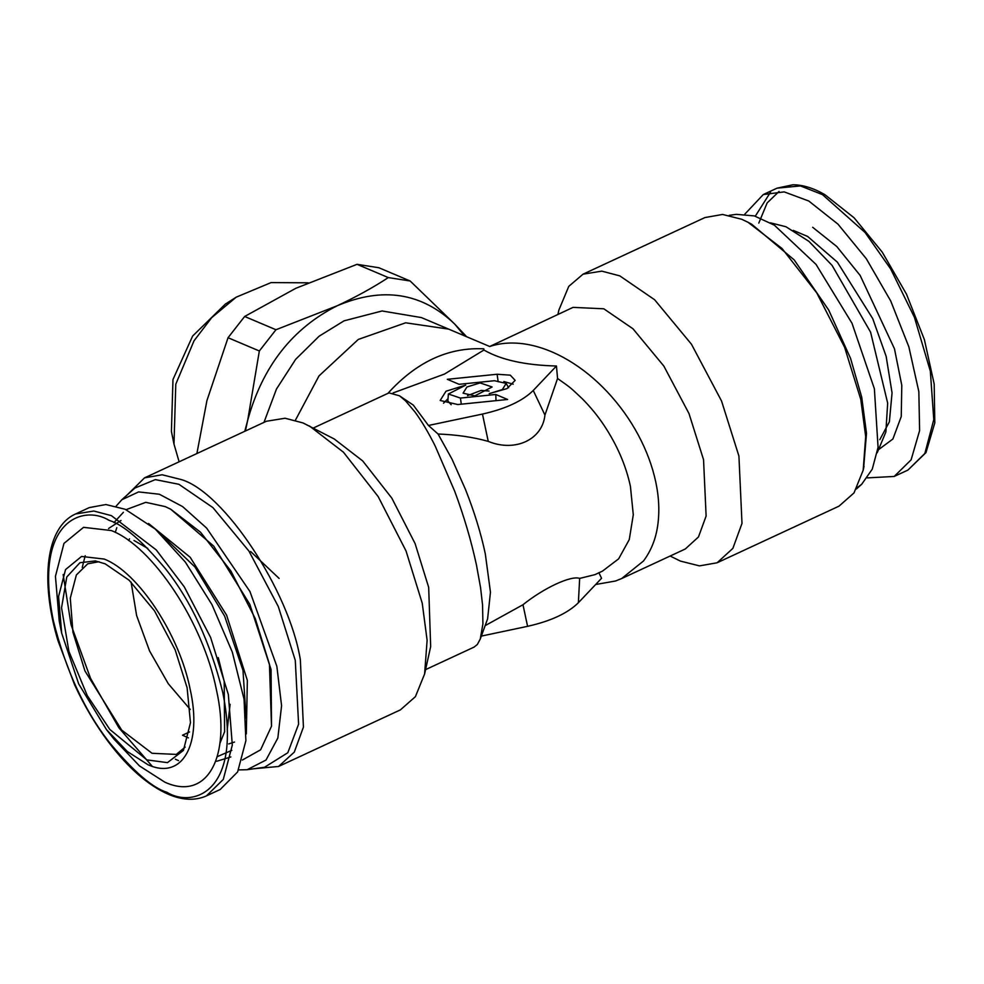 <?xml version="1.0" encoding="UTF-8"?>
<svg xmlns="http://www.w3.org/2000/svg" width="984" height="984" viewBox="0 0 984 984"><rect width="100%" height="100%" fill="white"/><g stroke="black" fill="none" stroke-linecap="round" stroke-linejoin="round"><path stroke-width="1.48" d="M621.63 578.567L685.282 548.998L698.48 536.957L706.118 516.022L703.548 459.688L688.984 413.526L663.819 366.036L632.958 328.767L603.795 308.791L573.057 307.377L489.614 346.54C500.979 342.739 513.5 342.014 527.178 344.375C540.856 346.823 554.668 352.161 568.592 360.402C582.516 368.705 595.505 379.295 607.571 392.161C619.612 405.076 629.809 419.295 638.173 434.817C646.488 450.377 652.343 466.059 655.75 481.889C659.071 497.523 659.686 512.295 657.607 526.206C655.651 539.38 650.928 550.991 643.462 561.015L621.63 578.567L615.492 581.015L595.677 584.496M425.555 669.637L474.079 647.103L477.338 644.483L480.266 639.046L487.609 618.838L490.462 592.208L485.284 553.721C480.905 533.144 474.288 511.68 465.432 489.331L452.074 459.294L438.052 434.006C456.65 434.731 473.378 437.191 488.248 441.386C515.284 452.456 542.442 439.59 544.939 415.063L557.559 378.496C572.405 388.951 569.724 387.056 582.319 398.803C590.584 407.167 597.755 415.912 603.832 425.063C617.029 444.842 625.885 465.26 630.412 486.317L633.29 514.767L629.268 539.576L618.641 558.838L602.405 571.175L594.902 574.656L579.662 578.408L578.371 602.737L601.568 578.272L598.838 572.663M579.662 578.408C571.274 575.234 544.054 587.792 522.971 604.742L485.137 625.639M578.371 602.737C567.694 613.253 550.769 621.113 527.584 626.328L481.336 636.094M557.928 314.413L558.875 310.095L568.777 286.356L583.057 274.167L601.802 271.141L619.772 275.864L654.606 299.726L691.469 344.24L721.53 400.968L738.923 456.096L741.997 523.39L732.871 548.383L717.115 562.774L699.489 565.886L680.399 561.089L670.153 556.034M557.559 378.496L556.452 366.011C525.198 365.224 501.016 359.898 483.931 350.021L444.485 374.068L393.12 392.911M480.266 639.046L482.91 623.93L482.554 604.951L480.561 587.583L476.49 565.16C471.311 541.04 464.054 516.403 454.706 491.262L435.137 445.924C428.311 432.308 421.57 420.967 414.928 411.915L405.556 400.869L399.529 395.826L389.209 392.936L387.905 393.379C416.355 361.952 448.323 347.106 483.821 348.828L483.931 350.021M488.248 441.386L482.467 414.067C505.653 408.852 522.578 400.992 533.254 390.476L544.939 415.063M482.467 414.067L428.446 425.469L438.052 434.006M399.529 395.826L413.292 405.101L428.446 425.469M556.452 366.011L533.254 390.476M387.905 393.379L313.33 428.015M583.057 274.167L704.938 217.562L722.564 214.45L741.653 219.248L747.988 222.261L781.997 248.472L816.745 292.888L844.579 347.217L860.803 399.492L865.686 436.588L863.177 470.241L853.977 492.959L838.983 506.17L717.115 562.774M474.817 395.863L463.07 393.157L466.957 386.983L480.081 382.924L492.123 386.983L474.817 395.863M495.788 394.473L507.596 399.479L457.794 404.535L440.168 400.488L445.998 391.226L465.703 385.125L448.397 393.994L460.426 398.065L495.788 394.473L495.998 400.66M447.302 379.307L497.104 374.252L510.29 375.162L515.161 380.353L506.981 388.618L489.196 393.649L502.32 389.59L506.207 383.416L494.46 380.722L459.11 384.301L447.302 379.307M254.229 768.713L278.546 766.474L400.414 709.87L415.408 696.672L424.608 673.954L430.672 646.586L428.68 587.362L415.1 543.586L391.804 498.101L362.702 460.93L334.24 438.975L303.084 422.96L285.102 418.237L266.369 421.263L144.5 477.88L127.108 495.026M263.97 422.382L276.504 388.975L295.667 359.32L319.123 336.208L344.056 320.833L382.063 310.969L421.386 317.574L448.655 329.123L405.654 322.801L358.299 339.431L319.013 375.9L295.409 420.205M747.988 222.261L751.555 224.131L794.137 259.85L828.712 310.058L850.557 358.373L861.726 397.216L866.498 433.44L863.595 468.249M467.498 395.642L481.139 390.414L489.073 391.054M451.164 404.731L447.855 400.955L448.384 393.994M443.526 403.194L448.027 398.655M503.833 381.546L513.205 384.178M424.608 673.954L427.118 640.289L422.234 603.192L406.011 550.917L378.176 496.588L343.428 452.185L309.419 425.961M729.255 215.336L736.327 214.34L754.334 215.914L774.383 225.188L816.031 264.413L852.009 323.269L874.382 388.778L878.072 447.302L872.267 469.147L861.701 484.263L857.064 487.744M278.546 766.474L294.302 752.096L303.429 727.09L300.354 659.809C289.333 590.929 223.798 491.803 181.204 479.565L162.114 474.768L144.5 477.88M247.156 769.697L264.548 767.249L287.82 752.735L298.595 724.175L295.274 660.326L278.275 606.476L248.927 551.077L212.925 507.609L178.903 484.3L155.3 479.614L134.882 488.064L121.782 499.774M238.645 769.906L247.156 769.709L266 760.042L277.845 738.037L281.584 705.749L276.848 666.316L249.961 591.544L206.628 528.088L182.618 506.6L159.359 494.239L138.584 491.914L121.782 499.786L116.137 506.157M770.386 222.802L785.933 226.738L808.909 241.351L832.07 265.385L870.582 332.149L887.666 403.096L885.871 431.976L877.199 452.788M170.736 509.232L213.737 546.132L249.825 604.385L271.055 669.538L271.51 726.204L269.444 664.298L255.25 618.555L230.896 571.015L200.49 532.172L170.736 509.232L165.189 506.6L145.755 502.332L126.087 509.675M115.263 532.369L116.813 527.67M242.371 760.029L260.612 749.808L271.51 726.204M121.007 520.462L108.56 528.506M216.677 761.284L230.846 756.954M246.308 733.953L247.353 680.424L226.603 615.16L190.133 557.227L148.559 523.488M464.497 335.815L454.731 324.093C421.828 292.592 382.641 286.492 337.143 305.79C292.359 328.385 262.543 366.515 247.722 420.156L245.385 431.017M160.503 533.845L194.992 567.042L224.623 616.095L242.987 670.387L246.098 718.135M231.818 750.349L217.243 756.659M244.795 431.287L247.722 420.156L259.346 350.981L228.042 337.721L206.911 400.648L196.898 453.538M275.95 329.738L337.143 305.79C355.864 297.045 372.911 287.648 388.323 277.586L357.032 264.327L295.827 288.287L244.647 316.479L275.95 329.738L259.346 350.981M357.032 264.327L378.865 267.734L410.156 280.993L454.731 324.093L466.601 336.712M410.156 280.993L388.323 277.586M250.637 551.52L279.136 578.444M244.647 316.479L228.042 337.721M812.661 227.279L836.831 246.566L860.151 275.446L894.468 348.767L901.787 385.347L901.246 416.552L892.894 439.012L877.63 450.34M128.695 540.573L129.482 538.826M131.106 582.11L136.604 615.517L149.568 650.953L168.276 683.708L190.256 709.464M867.347 477.892L894.21 476.441L911.11 459.848L919.609 430.562L918.835 391.607L908.872 346.897L890.741 301.03L866.289 258.694L837.987 224.167L808.762 201.019L784.186 191.88L763.289 194.549L744.839 214.131M99.064 561.716L87.76 563.795L76.383 574.927L70.282 598.149L72.964 632.355L84.931 670.891L121.721 730.116L152.053 753.289L176.296 754.408L185.177 747.102M188.387 737.877L182.52 735.208L189.568 731.936M85.202 555.739L82.25 567.436M175.373 759.205L178.559 760.657M105.214 563.857L95.374 560.917L79.925 562.725L66.764 577.018L61.549 607.78L68.905 651.334L87.281 695.614L109.839 729.476L146.887 759.894L167.452 762.637L183.405 750.435L190.465 722.748L187.108 687.742L175.152 649.846L154.5 610.855L129.15 580.252L105.214 563.857M75.522 513.992L89.273 507.609L105.866 504.534L125.128 509.257L155.238 529.035L185.312 562.061L211.99 604.668L232.31 652.109L244.057 699.194L245.889 740.657L237.636 771.911L220.195 789.5L206.456 795.884L223.294 779.414L232.31 745.072L228.337 694.495L210.637 637.509L184.254 586.808L156.235 549.908L111.376 515.641L93.824 511.028L75.522 513.992C45.965 527.215 39.987 580.56 57.933 640.559L74.587 684.766C84.329 705.823 95.682 724.962 108.609 742.17C128.301 768.074 148.252 785.466 168.448 794.322C182.63 800.336 195.287 800.853 206.456 795.884M152.249 766.315L118.916 727.828L90.553 678.37L71.057 624.791L63.148 574.496M147.907 764.691C182.434 780.607 202.655 744.31 190.097 688.997C179.309 634.434 138.117 572.135 104.193 559.06L81.549 556.452L65.547 569.576L58.573 596.476L61.672 633.13L78.683 683.892L106.481 729.611L127.256 751.456L147.907 764.691M61.672 633.13L59.237 621.162L55.448 576.304L63.972 543.389L83.554 527.338L111.266 530.536C152.766 546.526 203.159 622.749 216.357 689.513C231.732 757.188 206.984 801.591 164.746 782.12L139.47 765.921L114.058 739.193L106.481 729.611M179.113 461.791L173.983 444.067L175.792 384.178L194.02 340.808L211.708 317.635L236.209 297.168L271.08 282.592L308.09 282.814M173.983 444.067L171.413 431.423L172.975 379.529L192.618 336.073L225.336 304.105L236.209 297.168M527.584 626.328L522.971 604.742M461.299 404.178L460.426 398.065M497.104 374.252L498.162 381.743M234.487 742.059L228.718 743.929M793.301 230.391L807.643 236.455L837.372 262.162L872.746 318.681L886.129 356.257L892.058 392.874L889.364 421.853L879.807 439.663M227.218 729.661L230.108 704.31M763.289 194.549L777.028 188.165L800.472 185.927L822.501 194.635L865.12 232.544L890.692 269.001L914.419 317.303L930.335 371.152L933.779 419.627L924.874 453.427L907.961 470.057L894.21 476.441M755.294 216.197L770.534 192.163M779.057 191.437L767.126 202.962L758.812 223.085M166.911 792.304C152.569 787.889 133.701 771.64 110.306 743.584C84.722 711.26 65.719 670.215 53.296 620.449C33.062 520.29 83.16 504.386 109.101 520.339C123.43 524.767 142.299 541.003 165.706 569.072C191.277 601.384 210.281 642.429 222.704 692.207C242.95 792.366 192.839 808.27 166.911 792.304M489.257 346.307L448.655 329.111M864.038 466.305L863.177 470.241M506.219 383.416L508.568 387.757M861.701 484.263L856.375 489.023M123.394 512.307L113.96 522.602M133.996 540.487L147.748 548.383M218.263 657.607L224.204 681.395L224.598 731.752L219.924 743.301M777.028 188.165L792.956 184.771C802.981 184.844 813.608 188.128 824.826 194.635L854.124 217.821L882.254 252.15L906.498 294.191L924.406 339.689L934.185 384.055L934.8 422.923L925.969 452.603L907.961 470.057"/></g></svg>
